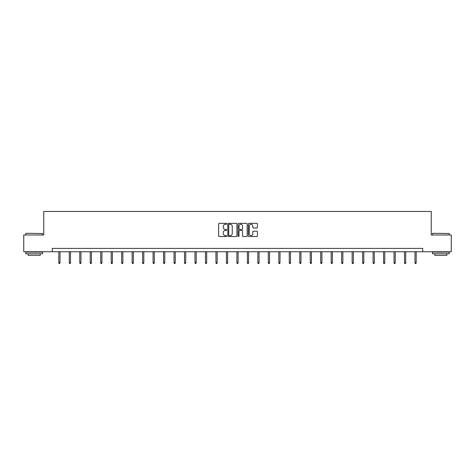 <?xml version="1.0" encoding="UTF-8"?>
<svg xmlns="http://www.w3.org/2000/svg" width="475" height="475" viewBox="0 0 475 475"><rect width="100%" height="100%" fill="white"/><g stroke="black" fill="none" stroke-linecap="round" stroke-linejoin="round"><path stroke-width="0.71" d="M226.753 223.808A0.463 0.463 0 0 0 226.296 223.345L219.29 223.345A0.659 0.659 0 0 0 218.631 224.004L218.631 235.873A0.659 0.659 0 0 0 219.29 236.532L226.296 236.532A0.463 0.463 0 0 0 226.753 236.069A0.463 0.463 0 0 0 226.296 235.606L225.388 235.606A2.108 2.108 0 0 1 223.28 233.498L223.28 232.507A2.108 2.108 0 0 1 225.388 230.399L226.296 230.399A0.463 0.463 0 0 0 226.753 229.936A0.463 0.463 0 0 0 226.296 229.478L225.388 229.478A2.108 2.108 0 0 1 223.28 227.371L223.28 226.379A2.108 2.108 0 0 1 225.388 224.271L226.296 224.271A0.463 0.463 0 0 0 226.753 223.808M256.761 227.994A0.659 0.659 0 0 0 257.42 227.335L257.42 224.004A0.659 0.659 0 0 0 256.761 223.345L248.983 223.345A0.659 0.659 0 0 0 248.324 224.004L248.324 235.873A0.659 0.659 0 0 0 248.983 236.532L256.761 236.532A0.659 0.659 0 0 0 257.42 235.873L257.42 231.848A0.659 0.659 0 0 0 256.761 231.188L253.436 231.188A0.659 0.659 0 0 0 252.777 231.848L252.777 233.842A1.763 1.763 0 0 1 251.014 235.606A1.763 1.763 0 0 1 249.25 233.842L249.25 226.035A1.763 1.763 0 0 1 251.014 224.271A1.763 1.763 0 0 1 252.777 226.035L252.777 227.335A0.659 0.659 0 0 0 253.436 227.994L256.761 227.994M52.292 251.762L23.75 251.762L23.75 234.977L43.759 234.977L43.759 211.47L431.241 211.47L431.241 234.977L451.25 234.977L451.25 251.762L422.708 251.762L422.708 248.407L52.292 248.407L52.292 251.762L422.708 251.762M236.924 224.004A0.659 0.659 0 0 0 236.265 223.345L228.487 223.345A0.659 0.659 0 0 0 227.828 224.004L227.828 235.873A0.659 0.659 0 0 0 228.487 236.532L236.265 236.532A0.659 0.659 0 0 0 236.924 235.873L236.924 224.004M238.735 223.345L246.513 223.345A0.659 0.659 0 0 1 247.172 224.004L247.172 235.873A0.659 0.659 0 0 1 246.513 236.532L243.188 236.532A0.659 0.659 0 0 1 242.523 235.873L242.523 231.058A0.659 0.659 0 0 0 241.864 230.399L239.661 230.399A0.659 0.659 0 0 0 239.002 231.058L239.002 236.069A0.463 0.463 0 0 1 238.539 236.532A0.463 0.463 0 0 1 238.076 236.069L238.076 224.004A0.659 0.659 0 0 1 238.735 223.345M229.211 224.271A0.463 0.463 0 0 0 228.748 224.728L228.748 235.149A0.463 0.463 0 0 0 229.211 235.606L230.167 235.606A2.108 2.108 0 0 0 232.275 233.498L232.275 226.379A2.108 2.108 0 0 0 230.167 224.271L229.211 224.271M242.523 226.064A1.763 1.763 0 0 0 240.766 224.301A1.763 1.763 0 0 0 239.002 226.064L239.002 228.819A0.659 0.659 0 0 0 239.661 229.478L241.864 229.478A0.659 0.659 0 0 0 242.523 228.819L242.523 226.064M60.01 262.657L59.743 263.53L59.072 263.53L58.805 262.657L60.01 262.657L60.01 251.762M58.805 262.657L58.805 251.762M25.965 233.296L42.554 233.498L25.965 233.296M34.158 253.781L25.763 253.781L25.763 252.1L42.554 252.1L42.554 253.781L34.158 253.781M40.203 253.781L40.203 255.324L28.114 255.324L28.114 253.781M432.648 233.296L449.237 233.498L432.648 233.296M440.842 253.781L432.446 253.781L432.446 252.1L449.237 252.1L449.237 253.781L440.842 253.781M446.886 253.781L446.886 255.324L434.797 255.324L434.797 253.781M70.49 262.657L70.223 263.53L69.546 263.53L69.279 262.657L70.49 262.657L70.49 251.762M69.279 262.657L69.279 251.762M80.964 262.657L80.697 263.53L80.026 263.53L79.758 262.657L80.964 262.657L80.964 251.762M79.758 262.657L79.758 251.762M91.443 262.657L91.17 263.53L90.499 263.53L90.232 262.657L91.443 262.657L91.443 251.762M90.232 262.657L90.232 251.762M101.917 262.657L101.65 263.53L100.979 263.53L100.706 262.657L101.917 262.657L101.917 251.762M100.706 262.657L100.706 251.762M112.391 262.657L112.124 263.53L111.453 263.53L111.186 262.657L112.391 262.657L112.391 251.762M111.186 262.657L111.186 251.762M122.871 262.657L122.597 263.53L121.927 263.53L121.659 262.657L122.871 262.657L122.871 251.762M121.659 262.657L121.659 251.762M133.344 262.657L133.077 263.53L132.406 263.53L132.133 262.657L133.344 262.657L133.344 251.762M132.133 262.657L132.133 251.762M143.818 262.657L143.551 263.53L142.88 263.53L142.613 262.657L143.818 262.657L143.818 251.762M142.613 262.657L142.613 251.762M154.298 262.657L154.031 263.53L153.354 263.53L153.087 262.657L154.298 262.657L154.298 251.762M153.087 262.657L153.087 251.762M164.772 262.657L164.504 263.53L163.833 263.53L163.566 262.657L164.772 262.657L164.772 251.762M163.566 262.657L163.566 251.762M175.251 262.657L174.978 263.53L174.307 263.53L174.04 262.657L175.251 262.657L175.251 251.762M174.04 262.657L174.04 251.762M185.725 262.657L185.458 263.53L184.787 263.53L184.514 262.657L185.725 262.657L185.725 251.762M184.514 262.657L184.514 251.762M196.199 262.657L195.932 263.53L195.261 263.53L194.993 262.657L196.199 262.657L196.199 251.762M194.993 262.657L194.993 251.762M206.678 262.657L206.405 263.53L205.734 263.53L205.467 262.657L206.678 262.657L206.678 251.762M205.467 262.657L205.467 251.762M217.152 262.657L216.885 263.53L216.214 263.53L215.941 262.657L217.152 262.657L217.152 251.762M215.941 262.657L215.941 251.762M227.626 262.657L227.359 263.53L226.688 263.53L226.421 262.657L227.626 262.657L227.626 251.762M226.421 262.657L226.421 251.762M238.106 262.657L237.838 263.53L237.162 263.53L236.894 262.657L238.106 262.657L238.106 251.762M236.894 262.657L236.894 251.762M248.579 262.657L248.312 263.53L247.641 263.53L247.374 262.657L248.579 262.657L248.579 251.762M247.374 262.657L247.374 251.762M259.059 262.657L258.786 263.53L258.115 263.53L257.848 262.657L259.059 262.657L259.059 251.762M257.848 262.657L257.848 251.762M269.533 262.657L269.266 263.53L268.595 263.53L268.322 262.657L269.533 262.657L269.533 251.762M268.322 262.657L268.322 251.762M280.007 262.657L279.739 263.53L279.068 263.53L278.801 262.657L280.007 262.657L280.007 251.762M278.801 262.657L278.801 251.762M290.486 262.657L290.213 263.53L289.542 263.53L289.275 262.657L290.486 262.657L290.486 251.762M289.275 262.657L289.275 251.762M300.96 262.657L300.693 263.53L300.022 263.53L299.749 262.657L300.96 262.657L300.96 251.762M299.749 262.657L299.749 251.762M311.434 262.657L311.167 263.53L310.496 263.53L310.228 262.657L311.434 262.657L311.434 251.762M310.228 262.657L310.228 251.762M321.913 262.657L321.646 263.53L320.969 263.53L320.702 262.657L321.913 262.657L321.913 251.762M320.702 262.657L320.702 251.762M332.387 262.657L332.12 263.53L331.449 263.53L331.182 262.657L332.387 262.657L332.387 251.762M331.182 262.657L331.182 251.762M342.867 262.657L342.594 263.53L341.923 263.53L341.656 262.657L342.867 262.657L342.867 251.762M341.656 262.657L341.656 251.762M353.341 262.657L353.073 263.53L352.402 263.53L352.129 262.657L353.341 262.657L353.341 251.762M352.129 262.657L352.129 251.762M363.814 262.657L363.547 263.53L362.876 263.53L362.609 262.657L363.814 262.657L363.814 251.762M362.609 262.657L362.609 251.762M374.294 262.657L374.021 263.53L373.35 263.53L373.083 262.657L374.294 262.657L374.294 251.762M373.083 262.657L373.083 251.762M384.768 262.657L384.501 263.53L383.83 263.53L383.557 262.657L384.768 262.657L384.768 251.762M383.557 262.657L383.557 251.762M395.242 262.657L394.974 263.53L394.303 263.53L394.036 262.657L395.242 262.657L395.242 251.762M394.036 262.657L394.036 251.762M405.721 262.657L405.454 263.53L404.777 263.53L404.51 262.657L405.721 262.657L405.721 251.762M404.51 262.657L404.51 251.762M416.195 262.657L415.928 263.53L415.257 263.53L414.99 262.657L416.195 262.657L416.195 251.762M414.99 262.657L414.99 251.762M25.763 234.977L25.763 233.498M29.593 252.1L29.593 251.762M38.724 252.1L38.724 251.762M42.554 234.977L42.554 233.498M432.446 234.977L432.446 233.498M436.276 252.1L436.276 251.762M445.407 252.1L445.407 251.762M449.237 234.977L449.237 233.498"/></g></svg>
